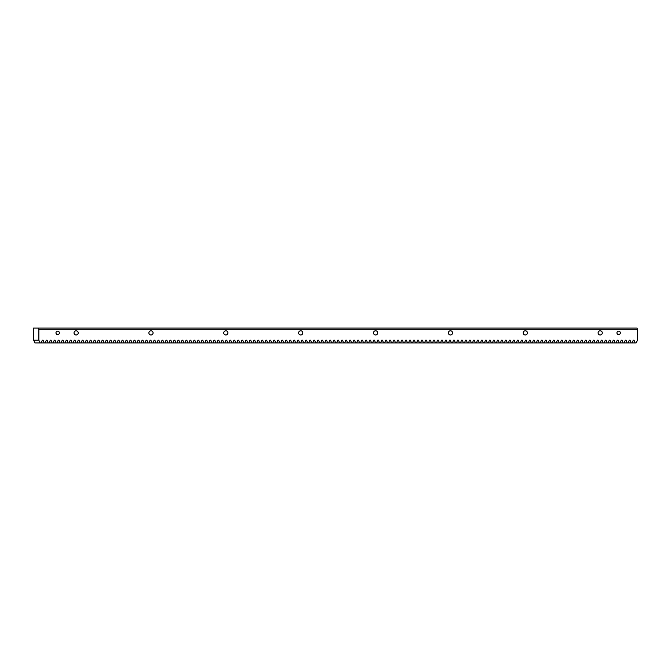 <?xml version="1.0" encoding="UTF-8"?>
<svg xmlns="http://www.w3.org/2000/svg" width="671" height="671" viewBox="0 0 671 671"><rect width="100%" height="100%" fill="white"/><g stroke="black" fill="none" stroke-linecap="round" stroke-linejoin="round"><path stroke-width="1.01" d="M616.934 332.883A1.711 1.711 0 0 1 618.645 331.172A1.711 1.711 0 0 1 620.348 332.883A1.711 1.711 0 0 1 618.645 334.586A1.711 1.711 0 0 1 616.934 332.883M55.961 332.883A1.711 1.711 0 0 1 57.664 331.172A1.711 1.711 0 0 1 59.375 332.883A1.711 1.711 0 0 1 57.664 334.586A1.711 1.711 0 0 1 55.961 332.883M74.02 332.883A2.097 2.097 0 0 1 76.117 330.786A2.097 2.097 0 0 1 78.213 332.883A2.097 2.097 0 0 1 76.117 334.98A2.097 2.097 0 0 1 74.02 332.883M148.887 332.883A2.097 2.097 0 0 1 150.983 330.786A2.097 2.097 0 0 1 153.08 332.883A2.097 2.097 0 0 1 150.983 334.98A2.097 2.097 0 0 1 148.887 332.883M223.753 332.883A2.097 2.097 0 0 1 225.85 330.786A2.097 2.097 0 0 1 227.947 332.883A2.097 2.097 0 0 1 225.85 334.98A2.097 2.097 0 0 1 223.753 332.883M298.629 332.883A2.097 2.097 0 0 1 300.717 330.786A2.097 2.097 0 0 1 302.814 332.883A2.097 2.097 0 0 1 300.717 334.98A2.097 2.097 0 0 1 298.629 332.883M373.495 332.883A2.097 2.097 0 0 1 375.592 330.786A2.097 2.097 0 0 1 377.689 332.883A2.097 2.097 0 0 1 375.592 334.98A2.097 2.097 0 0 1 373.495 332.883M448.362 332.883A2.097 2.097 0 0 1 450.459 330.786A2.097 2.097 0 0 1 452.556 332.883A2.097 2.097 0 0 1 450.459 334.98A2.097 2.097 0 0 1 448.362 332.883M523.229 332.883A2.097 2.097 0 0 1 525.326 330.786A2.097 2.097 0 0 1 527.423 332.883A2.097 2.097 0 0 1 525.326 334.98A2.097 2.097 0 0 1 523.229 332.883M598.096 332.883A2.097 2.097 0 0 1 600.193 330.786A2.097 2.097 0 0 1 602.29 332.883A2.097 2.097 0 0 1 600.193 334.98A2.097 2.097 0 0 1 598.096 332.883M632.174 342.915L633.214 340.214L634.061 340.214L635.101 342.915L34.833 342.915L33.793 340.214M38.859 329.285L38.859 340.214L33.55 340.214L33.55 328.085L637.022 328.085L637.45 329.285L38.859 329.285L38.44 328.085M635.101 342.915L636.167 342.915L637.45 340.214L637.45 329.285M38.859 340.214L40.143 342.915M41.216 342.915L42.256 340.214L43.095 340.214L44.135 342.915M45.209 342.915L46.249 340.214L47.087 340.214L48.127 342.915M49.201 342.915L50.241 340.214L51.08 340.214L52.12 342.915M53.194 342.915L54.234 340.214L55.072 340.214L56.112 342.915M57.186 342.915L58.226 340.214L59.065 340.214L60.105 342.915M61.178 342.915L62.218 340.214L63.057 340.214L64.097 342.915M65.171 342.915L66.211 340.214L67.05 340.214L68.09 342.915M69.163 342.915L70.203 340.214L71.042 340.214L72.082 342.915M73.156 342.915L74.196 340.214L75.035 340.214L76.075 342.915M77.148 342.915L78.188 340.214L79.027 340.214L80.075 342.915M81.141 342.915L82.181 340.214L83.028 340.214L84.068 342.915M85.133 342.915L86.173 340.214L87.02 340.214L88.06 342.915M89.126 342.915L90.174 340.214L91.013 340.214L92.053 342.915M93.118 342.915L94.166 340.214L95.005 340.214L96.045 342.915M97.119 342.915L98.159 340.214L98.998 340.214L100.038 342.915M101.111 342.915L102.151 340.214L102.99 340.214L104.03 342.915M105.104 342.915L106.144 340.214L106.983 340.214L108.023 342.915M109.096 342.915L110.136 340.214L110.975 340.214L112.015 342.915M113.089 342.915L114.129 340.214L114.967 340.214L116.008 342.915M117.081 342.915L118.121 340.214L118.96 340.214L120 342.915M121.074 342.915L122.114 340.214L122.952 340.214L123.992 342.915M125.066 342.915L126.106 340.214L126.945 340.214L127.985 342.915M129.058 342.915L130.099 340.214L130.937 340.214L131.977 342.915M133.051 342.915L134.091 340.214L134.93 340.214L135.97 342.915M137.043 342.915L138.083 340.214L138.922 340.214L139.971 342.915M141.036 342.915L142.076 340.214L142.923 340.214L143.963 342.915M145.028 342.915L146.068 340.214L146.915 340.214L147.956 342.915M149.021 342.915L150.061 340.214L150.908 340.214L151.948 342.915M153.013 342.915L154.062 340.214L154.9 340.214L155.94 342.915M157.014 342.915L158.054 340.214L158.893 340.214L159.933 342.915M161.006 342.915L162.046 340.214L162.885 340.214L163.925 342.915M164.999 342.915L166.039 340.214L166.878 340.214L167.918 342.915M168.991 342.915L170.031 340.214L170.87 340.214L171.91 342.915M172.984 342.915L174.024 340.214L174.863 340.214L175.903 342.915M176.976 342.915L178.016 340.214L178.855 340.214L179.895 342.915M180.969 342.915L182.009 340.214L182.847 340.214L183.888 342.915M184.961 342.915L186.001 340.214L186.84 340.214L187.88 342.915M188.954 342.915L189.994 340.214L190.832 340.214L191.872 342.915M192.946 342.915L193.986 340.214L194.825 340.214L195.865 342.915M196.939 342.915L197.979 340.214L198.817 340.214L199.866 342.915M200.931 342.915L201.971 340.214L202.81 340.214L203.858 342.915M204.923 342.915L205.963 340.214L206.811 340.214L207.851 342.915M208.916 342.915L209.956 340.214L210.803 340.214L211.843 342.915M212.908 342.915L213.957 340.214L214.795 340.214L215.836 342.915M216.909 342.915L217.949 340.214L218.788 340.214L219.828 342.915M220.902 342.915L221.942 340.214L222.78 340.214L223.82 342.915M224.894 342.915L225.934 340.214L226.773 340.214L227.813 342.915M228.886 342.915L229.927 340.214L230.765 340.214L231.805 342.915M232.879 342.915L233.919 340.214L234.758 340.214L235.798 342.915M236.871 342.915L237.911 340.214L238.75 340.214L239.79 342.915M240.864 342.915L241.904 340.214L242.743 340.214L243.783 342.915M244.856 342.915L245.896 340.214L246.735 340.214L247.775 342.915M248.849 342.915L249.889 340.214L250.728 340.214L251.768 342.915M252.841 342.915L253.881 340.214L254.72 340.214L255.76 342.915M256.834 342.915L257.874 340.214L258.712 340.214L259.761 342.915M260.826 342.915L261.866 340.214L262.705 340.214L263.753 342.915M264.819 342.915L265.859 340.214L266.706 340.214L267.746 342.915M268.811 342.915L269.851 340.214L270.698 340.214L271.738 342.915M272.803 342.915L273.852 340.214L274.691 340.214L275.731 342.915M276.804 342.915L277.844 340.214L278.683 340.214L279.723 342.915M280.797 342.915L281.837 340.214L282.676 340.214L283.716 342.915M284.789 342.915L285.829 340.214L286.668 340.214L287.708 342.915M288.782 342.915L289.822 340.214L290.66 340.214L291.7 342.915M292.774 342.915L293.814 340.214L294.653 340.214L295.693 342.915M296.767 342.915L297.807 340.214L298.645 340.214L299.685 342.915M300.759 342.915L301.799 340.214L302.638 340.214L303.678 342.915M304.751 342.915L305.791 340.214L306.63 340.214L307.67 342.915M308.744 342.915L309.784 340.214L310.623 340.214L311.663 342.915M312.736 342.915L313.776 340.214L314.615 340.214L315.655 342.915M316.729 342.915L317.769 340.214L318.608 340.214L319.656 342.915M320.721 342.915L321.761 340.214L322.6 340.214L323.648 342.915M324.714 342.915L325.754 340.214L326.601 340.214L327.641 342.915M328.706 342.915L329.746 340.214L330.593 340.214L331.633 342.915M332.699 342.915L333.747 340.214L334.586 340.214L335.626 342.915M336.691 342.915L337.739 340.214L338.578 340.214L339.618 342.915M340.692 342.915L341.732 340.214L342.571 340.214L343.611 342.915M344.684 342.915L345.724 340.214L346.563 340.214L347.603 342.915M348.677 342.915L349.717 340.214L350.556 340.214L351.596 342.915M352.669 342.915L353.709 340.214L354.548 340.214L355.588 342.915M356.662 342.915L357.702 340.214L358.54 340.214L359.581 342.915M360.654 342.915L361.694 340.214L362.533 340.214L363.573 342.915M364.647 342.915L365.687 340.214L366.525 340.214L367.565 342.915M368.639 342.915L369.679 340.214L370.518 340.214L371.558 342.915M372.631 342.915L373.672 340.214L374.51 340.214L375.55 342.915M376.624 342.915L377.664 340.214L378.503 340.214L379.543 342.915M380.616 342.915L381.656 340.214L382.495 340.214L383.544 342.915M384.609 342.915L385.649 340.214L386.496 340.214L387.536 342.915M388.601 342.915L389.641 340.214L390.488 340.214L391.529 342.915M392.594 342.915L393.642 340.214L394.481 340.214L395.521 342.915M396.586 342.915L397.635 340.214L398.473 340.214L399.513 342.915M400.587 342.915L401.627 340.214L402.466 340.214L403.506 342.915M404.579 342.915L405.62 340.214L406.458 340.214L407.498 342.915M408.572 342.915L409.612 340.214L410.451 340.214L411.491 342.915M412.564 342.915L413.604 340.214L414.443 340.214L415.483 342.915M416.557 342.915L417.597 340.214L418.436 340.214L419.476 342.915M420.549 342.915L421.589 340.214L422.428 340.214L423.468 342.915M424.542 342.915L425.582 340.214L426.421 340.214L427.461 342.915M428.534 342.915L429.574 340.214L430.413 340.214L431.453 342.915M432.527 342.915L433.567 340.214L434.405 340.214L435.445 342.915M436.519 342.915L437.559 340.214L438.398 340.214L439.438 342.915M440.512 342.915L441.552 340.214L442.39 340.214L443.439 342.915M444.504 342.915L445.544 340.214L446.391 340.214L447.431 342.915M448.496 342.915L449.536 340.214L450.384 340.214L451.424 342.915M452.489 342.915L453.537 340.214L454.376 340.214L455.416 342.915M456.481 342.915L457.53 340.214L458.368 340.214L459.409 342.915M460.482 342.915L461.522 340.214L462.361 340.214L463.401 342.915M464.475 342.915L465.515 340.214L466.353 340.214L467.393 342.915M468.467 342.915L469.507 340.214L470.346 340.214L471.386 342.915M472.459 342.915L473.5 340.214L474.338 340.214L475.378 342.915M476.452 342.915L477.492 340.214L478.331 340.214L479.371 342.915M480.444 342.915L481.484 340.214L482.323 340.214L483.363 342.915M484.437 342.915L485.477 340.214L486.316 340.214L487.356 342.915M488.429 342.915L489.469 340.214L490.308 340.214L491.348 342.915M492.422 342.915L493.462 340.214L494.301 340.214L495.341 342.915M496.414 342.915L497.454 340.214L498.293 340.214L499.333 342.915M500.407 342.915L501.447 340.214L502.285 340.214L503.334 342.915M504.399 342.915L505.439 340.214L506.286 340.214L507.326 342.915M508.392 342.915L509.432 340.214L510.279 340.214L511.319 342.915M512.384 342.915L513.424 340.214L514.271 340.214L515.311 342.915M516.376 342.915L517.425 340.214L518.264 340.214L519.304 342.915M520.377 342.915L521.417 340.214L522.256 340.214L523.296 342.915M524.37 342.915L525.41 340.214L526.249 340.214L527.289 342.915M528.362 342.915L529.402 340.214L530.241 340.214L531.281 342.915M532.355 342.915L533.395 340.214L534.233 340.214L535.273 342.915M536.347 342.915L537.387 340.214L538.226 340.214L539.266 342.915M540.34 342.915L541.38 340.214L542.218 340.214L543.258 342.915M544.332 342.915L545.372 340.214L546.211 340.214L547.251 342.915M548.324 342.915L549.364 340.214L550.203 340.214L551.243 342.915M552.317 342.915L553.357 340.214L554.196 340.214L555.236 342.915M556.309 342.915L557.349 340.214L558.188 340.214L559.228 342.915M560.302 342.915L561.342 340.214L562.181 340.214L563.229 342.915M564.294 342.915L565.334 340.214L566.173 340.214L567.221 342.915M568.287 342.915L569.327 340.214L570.174 340.214L571.214 342.915M572.279 342.915L573.319 340.214L574.166 340.214L575.206 342.915M576.272 342.915L577.32 340.214L578.159 340.214L579.199 342.915M580.272 342.915L581.312 340.214L582.151 340.214L583.191 342.915M584.265 342.915L585.305 340.214L586.144 340.214L587.184 342.915M588.257 342.915L589.297 340.214L590.136 340.214L591.176 342.915M592.25 342.915L593.29 340.214L594.129 340.214L595.169 342.915M596.242 342.915L597.282 340.214L598.121 340.214L599.161 342.915M600.235 342.915L601.275 340.214L602.113 340.214L603.154 342.915M604.227 342.915L605.267 340.214L606.106 340.214L607.146 342.915M608.22 342.915L609.26 340.214L610.098 340.214L611.138 342.915M612.212 342.915L613.252 340.214L614.091 340.214L615.131 342.915M616.204 342.915L617.245 340.214L618.083 340.214L619.123 342.915M620.197 342.915L621.237 340.214L622.076 340.214L623.124 342.915M624.189 342.915L625.229 340.214L626.068 340.214L627.117 342.915M628.182 342.915L629.222 340.214L630.069 340.214L631.109 342.915M42.256 340.214L43.095 340.214M46.249 340.214L47.087 340.214M50.241 340.214L51.08 340.214M54.234 340.214L55.072 340.214M58.226 340.214L59.065 340.214M62.218 340.214L63.057 340.214M66.211 340.214L67.05 340.214M70.203 340.214L71.042 340.214M74.196 340.214L75.035 340.214M78.188 340.214L79.027 340.214M82.181 340.214L83.028 340.214M86.173 340.214L87.02 340.214M90.174 340.214L91.013 340.214M94.166 340.214L95.005 340.214M98.159 340.214L98.998 340.214M102.151 340.214L102.99 340.214M106.144 340.214L106.983 340.214M110.136 340.214L110.975 340.214M114.129 340.214L114.967 340.214M118.121 340.214L118.96 340.214M122.114 340.214L122.952 340.214M126.106 340.214L126.945 340.214M130.099 340.214L130.937 340.214M134.091 340.214L134.93 340.214M138.083 340.214L138.922 340.214M142.076 340.214L142.923 340.214M146.068 340.214L146.915 340.214M150.061 340.214L150.908 340.214M154.062 340.214L154.9 340.214M158.054 340.214L158.893 340.214M162.046 340.214L162.885 340.214M166.039 340.214L166.878 340.214M170.031 340.214L170.87 340.214M174.024 340.214L174.863 340.214M178.016 340.214L178.855 340.214M182.009 340.214L182.847 340.214M186.001 340.214L186.84 340.214M189.994 340.214L190.832 340.214M193.986 340.214L194.825 340.214M197.979 340.214L198.817 340.214M201.971 340.214L202.81 340.214M205.963 340.214L206.811 340.214M209.956 340.214L210.803 340.214M213.957 340.214L214.795 340.214M217.949 340.214L218.788 340.214M221.942 340.214L222.78 340.214M225.934 340.214L226.773 340.214M229.927 340.214L230.765 340.214M233.919 340.214L234.758 340.214M237.911 340.214L238.75 340.214M241.904 340.214L242.743 340.214M245.896 340.214L246.735 340.214M249.889 340.214L250.728 340.214M253.881 340.214L254.72 340.214M257.874 340.214L258.712 340.214M261.866 340.214L262.705 340.214M265.859 340.214L266.706 340.214M269.851 340.214L270.698 340.214M273.852 340.214L274.691 340.214M277.844 340.214L278.683 340.214M281.837 340.214L282.676 340.214M285.829 340.214L286.668 340.214M289.822 340.214L290.66 340.214M293.814 340.214L294.653 340.214M297.807 340.214L298.645 340.214M301.799 340.214L302.638 340.214M305.791 340.214L306.63 340.214M309.784 340.214L310.623 340.214M313.776 340.214L314.615 340.214M317.769 340.214L318.608 340.214M321.761 340.214L322.6 340.214M325.754 340.214L326.601 340.214M329.746 340.214L330.593 340.214M333.747 340.214L334.586 340.214M337.739 340.214L338.578 340.214M341.732 340.214L342.571 340.214M345.724 340.214L346.563 340.214M349.717 340.214L350.556 340.214M353.709 340.214L354.548 340.214M357.702 340.214L358.54 340.214M361.694 340.214L362.533 340.214M365.687 340.214L366.525 340.214M369.679 340.214L370.518 340.214M373.672 340.214L374.51 340.214M377.664 340.214L378.503 340.214M381.656 340.214L382.495 340.214M385.649 340.214L386.496 340.214M389.641 340.214L390.488 340.214M393.642 340.214L394.481 340.214M397.635 340.214L398.473 340.214M401.627 340.214L402.466 340.214M405.62 340.214L406.458 340.214M409.612 340.214L410.451 340.214M413.604 340.214L414.443 340.214M417.597 340.214L418.436 340.214M421.589 340.214L422.428 340.214M425.582 340.214L426.421 340.214M429.574 340.214L430.413 340.214M433.567 340.214L434.405 340.214M437.559 340.214L438.398 340.214M441.552 340.214L442.39 340.214M445.544 340.214L446.391 340.214M449.536 340.214L450.384 340.214M453.537 340.214L454.376 340.214M457.53 340.214L458.368 340.214M461.522 340.214L462.361 340.214M465.515 340.214L466.353 340.214M469.507 340.214L470.346 340.214M473.5 340.214L474.338 340.214M477.492 340.214L478.331 340.214M481.484 340.214L482.323 340.214M485.477 340.214L486.316 340.214M489.469 340.214L490.308 340.214M493.462 340.214L494.301 340.214M497.454 340.214L498.293 340.214M501.447 340.214L502.285 340.214M505.439 340.214L506.286 340.214M509.432 340.214L510.279 340.214M513.424 340.214L514.271 340.214M517.425 340.214L518.264 340.214M521.417 340.214L522.256 340.214M525.41 340.214L526.249 340.214M529.402 340.214L530.241 340.214M533.395 340.214L534.233 340.214M537.387 340.214L538.226 340.214M541.38 340.214L542.218 340.214M545.372 340.214L546.211 340.214M549.364 340.214L550.203 340.214M553.357 340.214L554.196 340.214M557.349 340.214L558.188 340.214M561.342 340.214L562.181 340.214M565.334 340.214L566.173 340.214M569.327 340.214L570.174 340.214M573.319 340.214L574.166 340.214M577.32 340.214L578.159 340.214M581.312 340.214L582.151 340.214M585.305 340.214L586.144 340.214M589.297 340.214L590.136 340.214M593.29 340.214L594.129 340.214M597.282 340.214L598.121 340.214M601.275 340.214L602.113 340.214M605.267 340.214L606.106 340.214M609.26 340.214L610.098 340.214M613.252 340.214L614.091 340.214M617.245 340.214L618.083 340.214M621.237 340.214L622.076 340.214M625.229 340.214L626.068 340.214M629.222 340.214L630.069 340.214M633.214 340.214L634.061 340.214"/></g></svg>
